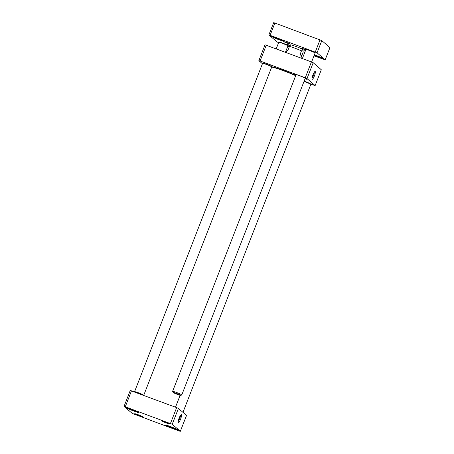 <?xml version="1.0" encoding="UTF-8"?>
<svg xmlns="http://www.w3.org/2000/svg" width="454" height="454" viewBox="0 0 454 454"><rect width="100%" height="100%" fill="white"/><g stroke="black" fill="none" stroke-linecap="round" stroke-linejoin="round"><path stroke-width="0.68" d="M179.114 430.977L132.182 413.39L124.073 406.353L172.236 424.263L180.346 431.3L179.114 430.977M126.587 407.823A6.645 0.499 -158.7 0 0 133.374 410.887A6.645 0.499 -158.7 0 0 138.867 412.459A6.645 0.499 -158.7 0 0 132.863 409.627A6.645 0.499 -158.7 0 0 126.518 407.647A6.645 0.499 -158.7 0 0 126.587 407.823M134.764 413.815A4.211 0.318 -158.7 0 0 139.066 415.756A4.211 0.318 -158.7 0 0 142.55 416.755A4.211 0.318 -158.7 0 0 138.742 414.956A4.211 0.318 -158.7 0 0 134.725 413.702A4.211 0.318 -158.7 0 0 134.764 413.815M161.93 420.966A4.211 0.318 -158.7 0 0 166.232 422.907A4.211 0.318 -158.7 0 0 169.717 423.905A4.211 0.318 -158.7 0 0 165.909 422.106A4.211 0.318 -158.7 0 0 161.891 420.852A4.211 0.318 -158.7 0 0 161.93 420.966M165.642 425.296A6.645 0.499 -158.7 0 0 172.429 428.36A6.645 0.499 -158.7 0 0 177.928 429.932A6.645 0.499 -158.7 0 0 171.918 427.101A6.645 0.499 -158.7 0 0 165.579 425.12A6.645 0.499 -158.7 0 0 165.642 425.296M180.346 431.3L186.526 415.45L178.416 408.413L176.64 407.618L130.253 390.502L124.073 406.353M176.952 429.291A6.152 0.46 21.3 0 1 171.748 427.537A6.152 0.46 21.3 0 1 166.732 425.307M137.891 411.818A6.152 0.46 21.3 0 1 132.693 410.064A6.152 0.46 21.3 0 1 127.676 407.834M180.437 415.455A3.394 0.692 -69.6 0 1 179.665 418.843A3.394 0.692 -69.6 0 1 178.218 421.425M180.55 419.241A4.211 0.863 110.4 0 0 181.123 414.712A4.211 0.863 110.4 0 0 179.046 418.333A4.211 0.863 110.4 0 0 178.252 422.436A4.211 0.863 110.4 0 0 180.55 419.241M178.416 408.413L172.236 424.263M176.64 407.618L170.46 423.469M131.49 390.826L125.31 406.676M307.017 78.565L313.198 62.714L311.427 61.92L305.247 77.77L307.017 78.565L315.127 85.602L310.672 84.081M315.127 85.602L321.307 69.751L313.198 62.714M262.429 63.753L258.854 60.654L260.091 60.978L305.247 77.77M311.427 61.92L265.034 44.804L258.854 60.654M260.091 60.978L266.271 45.128M312.993 74.774A4.211 0.863 110.4 0 0 312.085 79.172A4.211 0.863 110.4 0 0 314.497 75.676A4.211 0.863 110.4 0 0 314.957 71.454A4.211 0.863 110.4 0 0 312.993 74.774M314.27 72.192A3.394 0.692 -69.6 0 1 313.589 75.336A3.394 0.692 -69.6 0 1 312.051 78.167M306.223 78.604A6.56 0.494 21.3 0 1 305.219 78.338M296.048 74.762A6.56 0.494 21.3 0 1 295.134 74.274M305.026 78.843A7.054 0.528 -158.7 0 0 307.142 79.223A7.054 0.528 -158.7 0 0 300.769 76.21A7.054 0.528 -158.7 0 0 294.033 74.11A7.054 0.528 -158.7 0 0 294.101 74.297A7.054 0.528 -158.7 0 0 295.855 75.268M304.015 81.425A4.92 0.369 21.3 0 1 307.977 82.94A4.92 0.369 21.3 0 1 310.808 84.382L310.621 83.962A4.591 0.346 -158.7 0 0 307.982 82.617A4.591 0.346 -158.7 0 0 304.123 81.147M310.808 84.382A4.92 0.369 21.3 0 1 310.808 84.416L182.956 412.346M295.804 75.392A17.144 1.283 -158.7 0 0 271.702 66.806M271.708 67.044A17.473 1.311 21.3 0 1 295.696 75.67M290.6 44.974L289.431 46.404L288.125 49.758L286.78 51.086L286.213 52.545M301.785 55.643L301.887 57.028L300.168 54.236L301.473 50.882L303.034 49.662L303.096 52.289L301.785 55.643L300.168 54.236M141.302 394.475L136.189 392.574M134.866 392.08A4.591 0.346 21.3 0 1 141.012 394.214A4.591 0.346 21.3 0 1 142.624 394.963M271.747 66.908L271.56 66.488A4.591 0.346 -158.7 0 0 269.256 65.285A4.591 0.346 -158.7 0 0 263.025 63.157L262.605 63.344A4.92 0.369 21.3 0 1 269.279 65.62A4.92 0.369 21.3 0 1 271.747 66.908A4.92 0.369 21.3 0 1 271.753 66.942L143.742 395.264A4.92 0.369 -158.7 0 0 141.273 393.941A4.92 0.369 -158.7 0 0 134.571 391.689A4.92 0.369 -158.7 0 0 134.577 391.717L134.713 392.023M134.571 391.689L262.582 63.367A4.92 0.369 21.3 0 1 262.605 63.344M321.772 57.834A6.152 0.46 21.3 0 1 314.27 55.133M325.172 59.843L329.927 47.647L321.818 40.61L274.886 23.023L273.654 22.7L268.899 34.896L317.062 52.806L325.172 59.843L313.998 55.819M314.077 55.632A6.645 0.499 -158.7 0 0 322.754 58.475A6.645 0.499 -158.7 0 0 322.663 58.373A6.645 0.499 -158.7 0 0 314.412 54.769M278.614 42.648L277.008 41.933L268.899 34.896M304.77 52.392L303.255 51.824M289.334 46.648L287.836 46.092M283.602 40.9A6.645 0.499 -158.7 0 0 277.281 38.011A6.645 0.499 -158.7 0 0 271.344 36.189A6.645 0.499 -158.7 0 0 277.326 39.095A6.645 0.499 -158.7 0 0 283.693 41.002A6.645 0.499 -158.7 0 0 283.602 40.9M289.845 43.89L282.887 41.218L286.281 42.863L289.845 43.89M290.038 45.298L286.4 44.14L289.743 45.74M305.854 49.611L301.218 48.039L305.684 50.059M305.315 50.99L304.191 50.746L305.167 51.37M282.717 40.361A6.152 0.46 21.3 0 1 277.519 38.601A6.152 0.46 21.3 0 1 272.502 36.377M287.7 42.829L285.26 41.881M317.062 52.806L321.818 40.61M270.136 35.219L274.886 23.023M320.042 39.816L315.286 52.011M314.9 52.613A4.591 0.346 -158.7 0 0 314.894 52.585A4.591 0.346 -158.7 0 0 310.746 50.621A4.591 0.346 -158.7 0 0 306.359 49.253L305.939 49.441A4.92 0.369 -158.7 0 0 305.917 49.463L302.37 58.549M311.592 61.994L315.087 53.039A4.92 0.369 -158.7 0 0 315.087 53.033A4.92 0.369 -158.7 0 0 315.082 53.005A4.92 0.369 -158.7 0 0 310.632 50.905A4.92 0.369 -158.7 0 0 305.939 49.441M180.709 395.406L181.765 394.946A4.92 0.369 -158.7 0 0 181.787 394.923A4.92 0.369 -158.7 0 0 177.321 392.784A4.92 0.369 -158.7 0 0 172.616 391.348A4.92 0.369 -158.7 0 0 172.622 391.382L173.088 392.438A4.103 0.306 -158.7 0 0 176.793 394.185A4.103 0.306 -158.7 0 0 180.709 395.406A4.103 0.306 -158.7 0 0 180.726 395.389A4.103 0.306 -158.7 0 0 176.861 393.55A4.103 0.306 -158.7 0 0 173.088 392.438M181.787 394.923L305.298 78.139M285.435 52.255L287.921 45.882A4.92 0.369 -158.7 0 0 287.915 45.854L287.728 45.434A4.591 0.346 -158.7 0 0 283.58 43.47A4.591 0.346 -158.7 0 0 279.193 42.103L278.773 42.29A4.92 0.369 -158.7 0 0 278.75 42.307L276.208 48.822M287.915 45.854A4.92 0.369 -158.7 0 0 283.466 43.754A4.92 0.369 -158.7 0 0 278.773 42.29M173.899 427.895A5.085 0.38 21.3 0 1 169.927 426.351M134.838 410.422A5.085 0.38 21.3 0 1 130.865 408.878M301.473 50.882A8.2 0.613 -158.7 0 0 289.431 46.404M130.831 408.861L134.872 410.439M169.892 426.334L173.933 427.912M175.499 407.193L180.124 395.326M280.033 68.395L279.76 69.099M302.069 57.045L301.592 58.26M290.532 44.98C289.669 44.044 301.592 48.362 302.926 49.577M314.894 52.585L315.082 53.005M296.127 74.564L172.616 391.348"/></g></svg>
